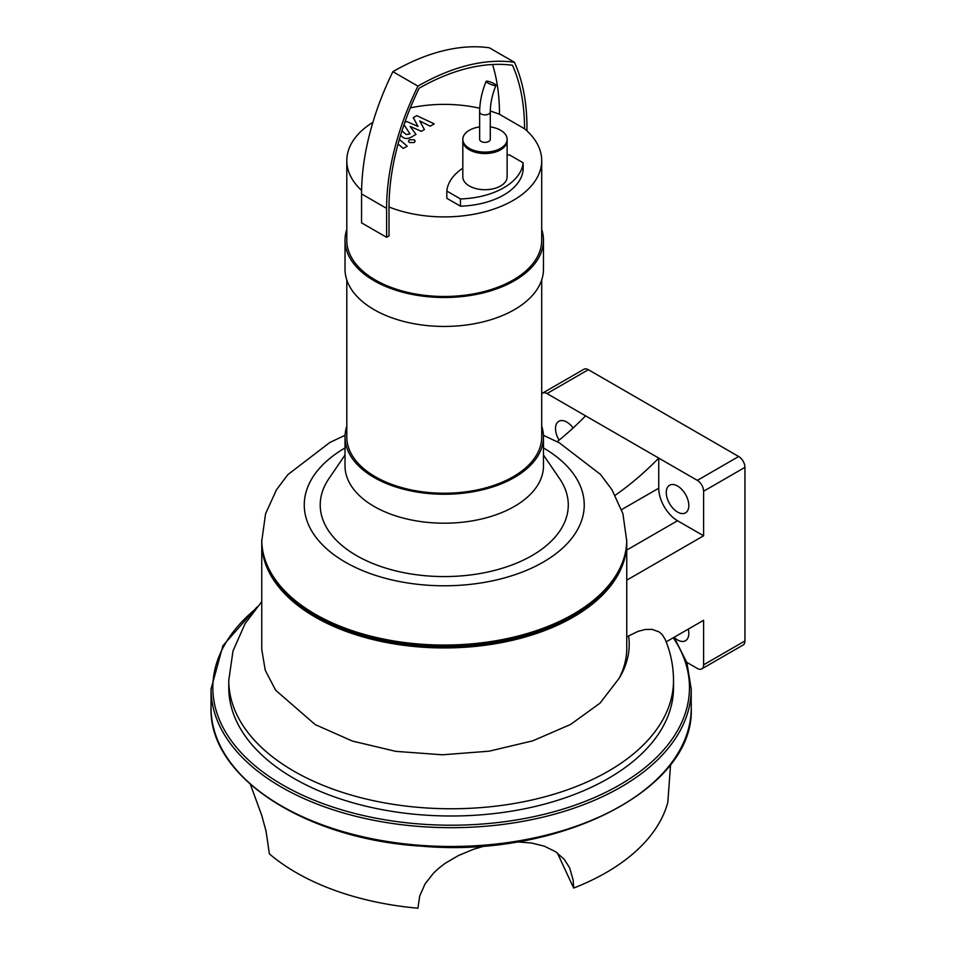 <?xml version="1.0" encoding="UTF-8"?>
<svg xmlns="http://www.w3.org/2000/svg" width="956" height="956" viewBox="0 0 956 956"><rect width="100%" height="100%" fill="white"/><g stroke="black" fill="none" stroke-linecap="round" stroke-linejoin="round"><path stroke-width="1.43" d="M541.705 393.872A8.855 5.115 60 0 1 542.554 393.131A8.855 5.115 60 0 1 546.987 393.573L585.586 415.848A236.897 136.768 -60 0 1 557.169 441.72M585.586 415.848L658.744 458.091A236.897 136.768 -60 0 1 615.21 495.256M666.189 641.858L703.604 620.265L703.604 664.826A8.855 5.115 60 0 1 701.764 668.889L743.111 645.013A8.855 5.115 -120 0 0 744.951 640.962L744.951 467.353A8.855 5.115 -120 0 0 738.677 456.502L697.33 480.378L658.744 458.091L658.744 488.193A26.577 15.344 -120 0 0 677.529 520.745L703.604 535.79L626.754 580.161M697.33 480.378A8.855 5.115 60 0 1 703.604 491.229L703.604 535.79M677.529 512.058A15.941 9.202 60 0 1 667.121 498.004A15.941 9.202 60 0 1 669.558 485.23A15.941 9.202 60 0 1 685.512 494.431A15.941 9.202 60 0 1 685.512 512.846A15.941 9.202 60 0 1 677.529 512.058M559.093 440.166A15.941 9.202 60 0 1 558.818 421.297A15.941 9.202 60 0 1 573.122 427.977M701.764 668.889A8.855 5.115 60 0 1 697.33 668.447L686.802 662.365M688.26 629.12A15.941 9.202 60 0 1 685.512 640.723A15.941 9.202 60 0 1 674.183 637.413M261.753 601.659L245.106 623.587L233.001 650.976L228.771 680.385A222.366 128.379 180 0 0 451.136 808.764A222.366 128.379 180 0 0 673.514 680.385C673.454 666.26 670.706 652.625 665.245 639.504L662.197 634.545L659.114 631.904L652.159 629.395L645.396 629.478L638.118 631.318L626.754 636.863M261.753 542.578L261.753 649.423L265.242 670.216L275.639 690.22L315.205 724.6L352.417 741.067L395.772 751.356L442.353 754.798L489.018 751.201L532.731 740.852L570.601 724.445L600.033 703.138L619.153 678.282A182.5 105.363 0 0 0 626.754 648.192L626.754 542.578A182.5 105.363 180 0 1 514.089 639.923A182.5 105.363 180 0 1 315.205 617.086A182.5 105.363 180 0 1 261.753 542.578A182.5 105.363 180 0 1 261.753 541.861M626.754 541.861A182.5 105.363 180 0 1 626.754 542.578M517.053 841.889L531.345 842.977L544.299 846.168L555.699 851.784L564.243 859.36L569.645 867.857L573.17 880.106L573.66 888.052A219.211 126.562 180 0 0 667.826 802.287L670.574 764.501M250.388 784.386L261.705 815.289L266.055 831.134L269.365 853.839A219.211 126.562 180 0 0 417.915 908.2L419.708 896.023L425.073 883.894L433.701 872.924L438.338 868.586L445.305 863.22L458.569 855.477L473.746 849.203L485.337 845.821M573.66 888.052L557.372 852.967M673.514 680.385L673.514 687.615A222.366 128.379 180 0 1 451.136 815.994A222.366 128.379 180 0 1 228.771 687.615L228.771 680.385M543.426 435.279L559.415 442.891L600.464 474.415L611.924 489.639L622.906 513.671L626.754 541.132A182.5 105.363 180 0 1 514.089 638.477A182.5 105.363 180 0 1 315.205 615.64A182.5 105.363 180 0 1 261.753 541.132L265.577 513.742L276.499 489.747L287.84 474.642L329.808 442.509L345.068 435.279M572.668 615.999A180.732 104.347 180 0 1 316.46 616.369A180.732 104.347 180 0 1 315.827 615.999M738.677 456.502L588.334 369.697A8.855 5.115 -120 0 0 583.901 369.255L542.554 393.131M490.285 126.897A22.143 12.787 180 0 1 507.122 139.301L507.122 140.747A22.143 12.787 180 0 1 493.451 152.566A22.143 12.787 180 0 1 469.312 149.793A22.143 12.787 180 0 1 462.824 140.747L462.824 176.92A22.143 12.787 180 0 0 484.967 189.706A22.143 12.787 180 0 0 507.122 176.92L507.122 140.747A22.143 12.787 180 0 1 484.967 153.534A22.143 12.787 180 0 1 462.824 140.747L462.824 139.301A22.143 12.787 180 0 1 479.649 126.897M507.122 154.992A66.442 38.36 180 0 1 509.464 154.896L523.123 162.783A66.442 38.36 180 0 1 460.481 198.944L446.822 191.057A66.442 38.36 180 0 1 462.824 168.16M460.481 198.944L460.481 206.185A66.442 38.36 180 0 0 523.123 170.013L523.123 162.783M460.481 206.185L446.822 198.298L446.822 191.057M524.545 128.761A97.452 56.261 180 0 1 541.705 160.644A97.452 56.261 180 0 1 489.603 210.44A97.452 56.261 180 0 1 389.02 206.998A202.457 116.895 -60 0 1 419.11 88.239A254.858 147.14 -60 0 1 512.488 65.259A226.942 131.032 -60 0 1 524.545 128.761L499.486 114.29A226.942 131.032 120 0 0 492.579 64.506M389.02 206.998L389.02 235.929L386.618 237.315L386.618 208.384A205.851 118.855 -60 0 1 417.939 86.136A258.251 149.1 -60 0 1 514.412 62.271A230.348 132.992 -60 0 1 526.947 127.375L526.947 130.876M386.618 237.315L361.559 222.856L361.559 193.925A205.851 118.855 120 0 1 392.88 71.676A258.251 149.1 120 0 1 489.353 47.8L514.412 62.271M417.939 86.136L392.88 71.676M361.595 190.447A97.452 56.261 180 0 1 346.801 160.644A97.452 56.261 180 0 1 372.9 122.32M410.339 107.897A97.452 56.261 180 0 1 479.757 108.243M490.297 111.051A97.452 56.261 180 0 1 499.486 114.29M541.705 279.929L541.705 436.976A97.452 56.261 180 0 1 481.549 488.946A97.452 56.261 180 0 1 375.338 476.757A97.452 56.261 180 0 1 346.801 436.976L346.801 279.929M541.705 160.644L541.705 240.219A97.452 56.261 180 0 1 481.549 292.201A97.452 56.261 180 0 1 375.338 280A97.452 56.261 180 0 1 346.801 240.219L346.801 160.644M541.705 426.197A99.221 57.288 180 0 1 543.474 436.976A99.221 57.288 180 0 1 482.218 489.89A99.221 57.288 180 0 1 374.083 477.474A99.221 57.288 180 0 1 345.02 436.976A99.221 57.288 180 0 1 346.801 426.197M543.474 436.976L543.474 465.907A99.221 57.288 180 0 1 482.218 518.833A99.221 57.288 180 0 1 374.083 506.417A99.221 57.288 180 0 1 345.02 465.907L345.02 436.976M543.474 455.02L559.642 478.717A124.029 71.604 180 0 1 512.261 564.853A124.029 71.604 180 0 1 356.552 555.603A124.029 71.604 180 0 1 328.852 478.717L345.02 455.02M541.705 229.44A99.221 57.288 180 0 1 543.474 240.219A99.221 57.288 180 0 1 482.218 293.145A99.221 57.288 180 0 1 374.083 280.717A99.221 57.288 180 0 1 345.02 240.219A99.221 57.288 180 0 1 346.801 229.44M543.474 240.219L543.474 269.15A99.221 57.288 180 0 1 482.218 322.076A99.221 57.288 180 0 1 374.083 309.66A99.221 57.288 180 0 1 345.02 269.15L345.02 240.219M481.215 141.476A5.318 3.071 180 0 1 479.649 139.301L479.649 111.816A5.318 3.071 180 0 0 481.215 113.991A5.318 3.071 180 0 0 486.998 114.648A5.318 3.071 180 0 0 490.285 111.816L490.285 139.301A5.318 3.071 180 0 1 486.998 142.145A5.318 3.071 180 0 1 481.215 141.476M487.811 82.957A5.318 1.028 -158 0 1 486.09 81.356A5.318 1.028 -158 0 1 491.408 82.395A5.318 1.028 -158 0 1 495.949 85.335A5.318 1.028 -158 0 1 492.914 85.108A5.318 1.028 -158 0 1 487.811 82.957M507.122 139.301A22.143 12.787 180 0 1 493.451 151.12A22.143 12.787 180 0 1 469.312 148.347A22.143 12.787 180 0 1 462.824 139.301M400.552 135.334L402.488 136.983C404.543 138.847 407.304 138.99 410.769 137.425L416.003 134.39L410.16 126.443L421.309 131.319L424.404 129.538L419.732 120.922L430.188 126.204L434.263 123.85L416.744 115.652L413.279 117.648L417.987 126.431L406.647 121.484L404.747 122.571M404.006 124.722L410.005 133.983L406.228 134.521L401.95 130.876M398.055 143.974L403.277 148.443L407.232 146.16L399.345 139.409M409.407 139.755L408.415 141.141L409.407 142.528L414.211 142.528L415.203 141.141L414.211 139.755L409.407 139.755M658.744 488.193L621.591 509.632M677.529 520.745L626.754 550.059M628.618 635.788A178.067 102.806 180 0 1 619.153 678.282M673.275 637.772A238.319 137.592 180 0 1 423.4 824.275A238.319 137.592 180 0 1 255.001 609.462M674.1 637.293L686.898 662.663L691.224 689.061A240.087 138.608 180 0 1 451.136 827.681A240.087 138.608 180 0 1 211.049 689.061L211.049 707.87A240.087 138.608 180 0 0 451.136 846.478A240.087 138.608 180 0 0 691.224 707.87C695.191 789.309 559.296 858.297 422.05 846.203C305.179 839.344 208.743 776.81 211.049 707.87M543.474 447.958A139.982 80.818 180 0 1 543.104 562.188A139.982 80.818 180 0 1 345.271 562.116A139.982 80.818 180 0 1 345.02 447.958M626.754 539.686A182.5 105.363 180 0 1 514.089 637.031A182.5 105.363 180 0 1 315.205 614.194A182.5 105.363 180 0 1 261.753 539.686M744.951 467.353L703.604 491.229M744.951 640.962L703.604 664.826M588.334 369.697L546.987 393.573M386.618 208.384L361.559 193.925M257.092 606.917L222.891 645.766L211.049 689.061M691.224 689.061L691.224 707.87M486.09 81.356C481.86 91.919 479.709 102.077 479.649 111.816M495.949 85.335C492.197 94.775 490.309 103.595 490.285 111.816"/></g></svg>

